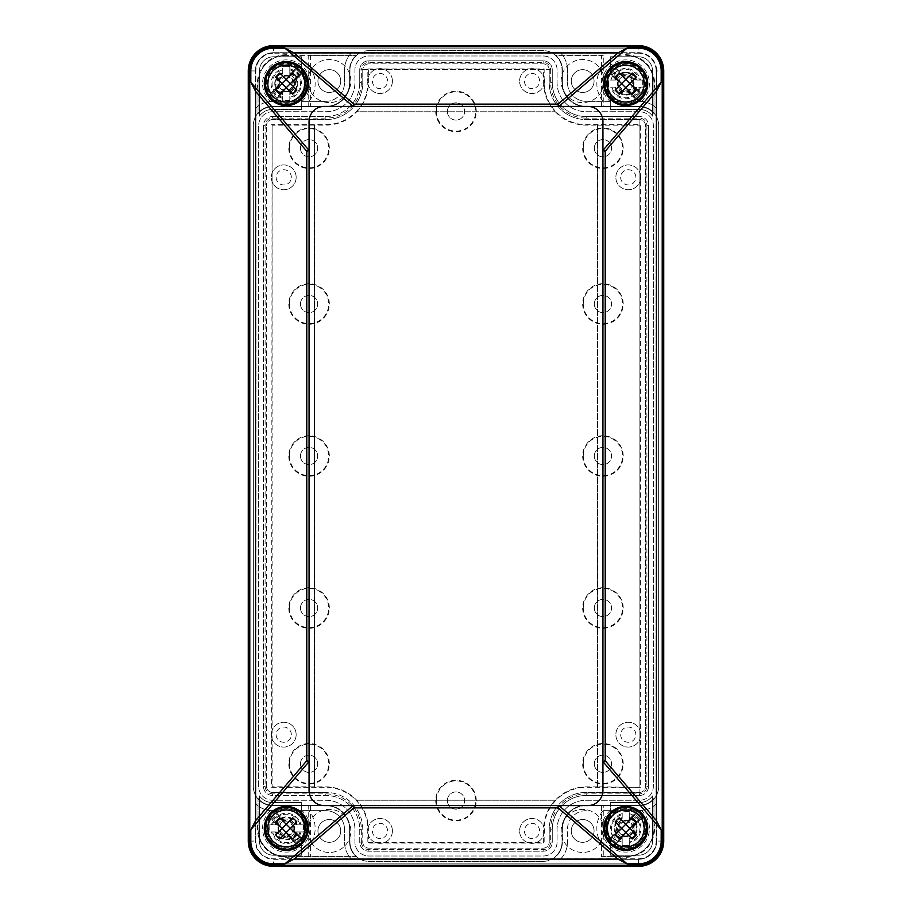 <?xml version="1.0" encoding="UTF-8"?>
<svg xmlns="http://www.w3.org/2000/svg" width="912" height="912" viewBox="0 0 912 912"><rect width="100%" height="100%" fill="white"/><g stroke="black" fill="none" stroke-linecap="round" stroke-linejoin="round"><path stroke-width="0.68" stroke-dasharray="4.56 3.42" d="M550.609 69.415L361.346 69.415L550.609 69.415A7.478 7.478 0 0 0 543.142 62.438L368.858 62.438A7.478 7.478 0 0 0 361.391 69.415M361.391 842.585A7.478 7.478 0 0 0 368.858 849.562L543.142 849.562A7.478 7.478 0 0 0 550.609 842.585L550.654 842.585A7.524 7.524 0 0 0 550.677 842.084L550.677 829.418A35.534 35.534 0 0 1 586.211 793.873L639.415 793.873A7.524 7.524 0 0 0 639.916 793.862L639.916 118.184A7.524 7.524 0 0 0 639.415 118.127L639.415 116.531L586.211 116.531A33.949 33.949 0 0 1 552.262 82.582L552.262 69.916A9.12 9.12 0 0 0 543.142 60.796L368.858 60.796A9.12 9.12 0 0 0 359.738 69.916L359.738 82.582A33.949 33.949 0 0 1 325.789 116.531L272.585 116.531A9.12 9.12 0 0 0 263.465 125.651L263.465 786.349A9.12 9.12 0 0 0 272.585 795.469L325.789 795.469A33.949 33.949 0 0 1 359.738 829.418L359.738 842.084A9.12 9.12 0 0 0 368.858 851.204L543.142 851.204A9.12 9.12 0 0 0 552.262 842.084L552.262 829.418A33.949 33.949 0 0 1 586.211 795.469L639.415 795.469A9.12 9.12 0 0 0 648.535 786.349L648.535 125.651A9.12 9.12 0 0 0 639.415 116.531L586.211 116.531L586.211 118.127L639.415 118.127M646.893 125.651L646.893 786.349A7.478 7.478 0 0 1 639.916 793.816L639.916 118.138A7.478 7.478 0 0 1 646.893 125.651L648.535 125.651A9.12 9.12 0 0 0 639.415 116.531L586.211 116.531A33.949 33.949 0 0 1 552.262 82.582L552.262 69.916A9.12 9.12 0 0 0 543.142 60.796L368.858 60.796A9.12 9.12 0 0 0 359.738 69.916L359.738 82.582L361.323 82.582L361.323 69.916L359.738 69.916L359.738 82.582A33.949 33.949 0 0 1 325.789 116.531L272.585 116.531A9.12 9.12 0 0 0 263.465 125.651L263.465 786.349A9.12 9.12 0 0 0 272.585 795.469L325.789 795.469A33.949 33.949 0 0 1 359.738 829.418L359.738 842.084A9.12 9.12 0 0 0 368.858 851.204L543.142 851.204A9.12 9.12 0 0 0 552.262 842.084L552.262 829.418L550.677 829.418M550.654 69.415A7.524 7.524 0 0 1 550.677 69.916L550.677 82.582A35.534 35.534 0 0 0 586.211 118.127M601.418 856.63L625.735 856.63A28.226 28.226 0 0 0 653.961 828.404L653.961 798.399A18.89 18.89 0 0 1 639.415 805.239L586.108 805.239A24.065 24.065 0 0 0 562.043 829.304L562.043 842.084A18.89 18.89 0 0 1 555.203 856.63A18.89 18.89 0 0 0 562.043 842.084L562.043 829.304A24.065 24.065 0 0 1 586.108 805.239L601.418 805.239L601.418 856.63L625.735 856.63A28.226 28.226 0 0 0 653.961 828.404L653.961 798.399A18.89 18.89 0 0 1 639.415 805.239L603.265 805.239L603.265 856.63M272.585 111.72A13.931 13.931 0 0 0 258.655 125.651L258.655 786.349A13.931 13.931 0 0 0 272.585 800.28L325.789 800.28A29.138 29.138 0 0 1 354.916 829.418L354.916 842.084A13.931 13.931 0 0 0 368.858 856.015L543.142 856.015A13.931 13.931 0 0 0 557.084 842.084L557.084 829.418A29.138 29.138 0 0 1 586.211 800.28L639.415 800.28A13.931 13.931 0 0 0 653.345 786.349L653.345 125.651A13.931 13.931 0 0 0 639.415 111.72L586.211 111.72A29.138 29.138 0 0 1 557.084 82.582L557.084 69.916A13.931 13.931 0 0 0 543.142 55.985L368.858 55.985A13.931 13.931 0 0 0 354.916 69.916L354.916 82.582A29.138 29.138 0 0 1 325.789 111.72L272.585 111.72A13.931 13.931 0 0 0 258.655 125.651L258.655 786.349A13.931 13.931 0 0 0 272.585 800.28L325.789 800.28A29.138 29.138 0 0 1 354.916 829.418L354.916 842.084A13.931 13.931 0 0 0 368.858 856.015L543.142 856.015A13.931 13.931 0 0 0 557.084 842.084L557.084 829.418A29.138 29.138 0 0 1 586.211 800.28L639.415 800.28A13.931 13.931 0 0 0 653.345 786.349L653.345 125.651A13.931 13.931 0 0 0 639.415 111.72L586.211 111.72A29.138 29.138 0 0 1 557.084 82.582L557.084 69.916A13.931 13.931 0 0 0 543.142 55.985L368.858 55.985A13.931 13.931 0 0 0 354.916 69.916L354.916 82.582A29.138 29.138 0 0 1 325.789 111.72L272.585 111.72M308.735 106.761L272.585 106.761A18.89 18.89 0 0 0 258.039 113.601L258.039 83.596A28.226 28.226 0 0 1 286.265 55.37A28.226 28.226 0 0 0 258.039 83.596L258.039 113.601A18.89 18.89 0 0 1 272.585 106.761L325.892 106.761A24.065 24.065 0 0 0 349.957 82.696L349.957 69.916A18.89 18.89 0 0 1 356.797 55.37L286.265 55.37L308.735 55.37L308.735 106.761L325.892 106.761A24.065 24.065 0 0 0 349.957 82.696L349.957 69.916A18.89 18.89 0 0 1 356.797 55.37L308.735 55.37M603.265 55.37L555.203 55.37A18.89 18.89 0 0 1 562.043 69.916L562.043 82.696A24.065 24.065 0 0 0 586.108 106.761L639.415 106.761A18.89 18.89 0 0 1 653.961 113.601L653.961 83.596A28.226 28.226 0 0 0 625.735 55.37A28.226 28.226 0 0 1 653.961 83.596L653.961 113.601A18.89 18.89 0 0 0 639.415 106.761L603.265 106.761L603.265 55.37L601.418 55.37L601.418 106.761L603.265 106.761M601.418 106.761L586.108 106.761A24.065 24.065 0 0 1 562.043 82.696L562.043 69.916A18.89 18.89 0 0 0 555.203 55.37L601.418 55.37M308.735 856.63L286.265 856.63A28.226 28.226 0 0 1 258.039 828.404L258.039 798.399L258.039 828.404A28.226 28.226 0 0 0 286.265 856.63L356.797 856.63A18.89 18.89 0 0 1 349.957 842.084L349.957 829.304A24.065 24.065 0 0 0 325.892 805.239L272.585 805.239A18.89 18.89 0 0 1 258.039 798.399A18.89 18.89 0 0 0 272.585 805.239L308.735 805.239L308.735 856.63L356.797 856.63A18.89 18.89 0 0 1 349.957 842.084L349.957 829.304A24.065 24.065 0 0 0 325.892 805.239L310.582 805.239L310.582 856.63M638.4 48.131L273.6 48.131A22.8 22.8 0 0 0 250.8 70.931L250.8 841.069A22.8 22.8 0 0 0 273.6 863.869L638.4 863.869A22.8 22.8 0 0 0 661.2 841.069L661.2 70.931A22.8 22.8 0 0 0 638.4 48.131L273.6 48.131A22.8 22.8 0 0 0 250.8 70.931L250.8 841.069A22.8 22.8 0 0 0 273.6 863.869L638.4 863.869A22.8 22.8 0 0 0 661.2 841.069L661.2 70.931A22.8 22.8 0 0 0 638.4 48.131M656.138 70.931A17.738 17.738 0 0 0 638.4 53.204L638.4 45.6L273.6 45.6A25.331 25.331 0 0 0 248.269 70.931L248.269 841.069A25.331 25.331 0 0 0 273.6 866.4L638.4 866.4L273.6 866.4A25.331 25.331 0 0 1 248.269 841.069L248.269 70.931A25.331 25.331 0 0 1 273.6 45.6L638.4 45.6A25.331 25.331 0 0 1 663.731 70.931L663.731 841.069L663.731 70.931A25.331 25.331 0 0 0 638.4 45.6A25.331 25.331 0 0 1 663.731 70.931L656.138 70.931L656.138 841.069L663.731 841.069A25.331 25.331 0 0 1 638.4 866.4A25.331 25.331 0 0 0 663.731 841.069A25.331 25.331 0 0 1 638.4 866.4L638.4 858.796L273.6 858.796A17.738 17.738 0 0 1 255.862 841.069L248.269 841.069M361.323 82.582A35.534 35.534 0 0 1 325.789 118.127L272.585 118.127A7.524 7.524 0 0 0 272.084 118.138L272.084 118.138A7.478 7.478 0 0 0 265.107 125.651L265.107 786.349A7.478 7.478 0 0 0 272.084 793.816L272.084 793.816A7.524 7.524 0 0 0 272.585 793.873L272.585 795.469M539.596 81.065A7.604 7.604 0 0 0 528.196 74.488A7.604 7.604 0 0 0 528.196 87.643A7.604 7.604 0 0 0 539.596 81.065A7.604 7.604 0 0 0 528.196 74.488A7.604 7.604 0 0 0 528.196 87.643A7.604 7.604 0 0 0 539.596 81.065M259.441 795.88L259.441 841.069A14.159 14.159 0 0 0 273.6 855.228L301.69 855.228L301.69 839.872A19.22 19.22 0 0 0 301.69 816.924L301.69 802.583L272.585 802.583A16.245 16.245 0 0 1 259.441 795.88L259.441 841.069A14.159 14.159 0 0 0 273.6 855.228L301.69 855.228L301.69 839.872A19.22 19.22 0 0 0 301.69 816.924L301.69 802.583L272.585 802.583A16.245 16.245 0 0 1 259.441 795.88M610.31 56.772L610.31 72.128A19.22 19.22 0 0 0 610.31 95.076L610.31 109.417L639.415 109.417A16.245 16.245 0 0 1 652.559 116.12L652.559 70.931A14.159 14.159 0 0 0 638.4 56.772L610.31 56.772L610.31 72.128A19.22 19.22 0 0 0 610.31 95.076L610.31 109.417L639.415 109.417A16.245 16.245 0 0 1 652.559 116.12L652.559 70.931A14.159 14.159 0 0 0 638.4 56.772L610.31 56.772M604.2 830.935A21.535 21.535 0 0 0 571.904 812.284A21.535 21.535 0 0 0 571.904 849.585A21.535 21.535 0 0 0 604.2 830.935A21.535 21.535 0 0 0 571.904 812.284A21.535 21.535 0 0 0 571.904 849.585A21.535 21.535 0 0 0 604.2 830.935M350.869 830.935A21.535 21.535 0 0 0 318.562 812.284A21.535 21.535 0 0 0 318.562 849.585A21.535 21.535 0 0 0 350.869 830.935A21.535 21.535 0 0 0 318.562 812.284A21.535 21.535 0 0 0 318.562 849.585A21.535 21.535 0 0 0 350.869 830.935M604.2 81.065A21.535 21.535 0 0 0 571.904 62.415A21.535 21.535 0 0 0 571.904 99.716A21.535 21.535 0 0 0 604.2 81.065A21.535 21.535 0 0 0 571.904 62.415A21.535 21.535 0 0 0 571.904 99.716A21.535 21.535 0 0 0 604.2 81.065M259.441 70.931L259.441 116.12A16.245 16.245 0 0 1 272.585 109.417L301.69 109.417L301.69 95.076A19.22 19.22 0 0 0 301.69 72.128L301.69 56.772L273.6 56.772A14.159 14.159 0 0 0 259.441 70.931L259.441 116.12A16.245 16.245 0 0 1 272.585 109.417L301.69 109.417L301.69 95.076A19.22 19.22 0 0 0 301.69 72.128L301.69 56.772L273.6 56.772A14.159 14.159 0 0 0 259.441 70.931M544.418 81.065A12.415 12.415 0 0 0 525.791 70.315A12.415 12.415 0 0 0 525.791 91.816A12.415 12.415 0 0 0 544.418 81.065A12.415 12.415 0 0 0 525.791 70.315A12.415 12.415 0 0 0 525.791 91.816A12.415 12.415 0 0 0 544.418 81.065M392.411 81.065A12.415 12.415 0 0 0 373.795 70.315A12.415 12.415 0 0 0 373.795 91.816A12.415 12.415 0 0 0 392.411 81.065A12.415 12.415 0 0 0 373.795 70.315A12.415 12.415 0 0 0 373.795 91.816A12.415 12.415 0 0 0 392.411 81.065M392.411 830.935A12.415 12.415 0 0 0 373.795 820.184A12.415 12.415 0 0 0 373.795 841.685A12.415 12.415 0 0 0 392.411 830.935A12.415 12.415 0 0 0 373.795 820.184A12.415 12.415 0 0 0 373.795 841.685A12.415 12.415 0 0 0 392.411 830.935M544.418 830.935A12.415 12.415 0 0 0 525.791 820.184A12.415 12.415 0 0 0 525.791 841.685A12.415 12.415 0 0 0 544.418 830.935A12.415 12.415 0 0 0 525.791 820.184A12.415 12.415 0 0 0 525.791 841.685A12.415 12.415 0 0 0 544.418 830.935M640.68 177.338A12.415 12.415 0 0 0 622.064 166.588A12.415 12.415 0 0 0 622.064 188.089A12.415 12.415 0 0 0 640.68 177.338A12.415 12.415 0 0 0 622.064 166.588A12.415 12.415 0 0 0 622.064 188.089A12.415 12.415 0 0 0 640.68 177.338M640.68 734.662A12.415 12.415 0 0 0 622.064 723.911A12.415 12.415 0 0 0 622.064 745.412A12.415 12.415 0 0 0 640.68 734.662A12.415 12.415 0 0 0 622.064 723.911A12.415 12.415 0 0 0 622.064 745.412A12.415 12.415 0 0 0 640.68 734.662M296.149 734.662A12.415 12.415 0 0 0 277.522 723.911A12.415 12.415 0 0 0 277.522 745.412A12.415 12.415 0 0 0 296.149 734.662A12.415 12.415 0 0 0 277.522 723.911A12.415 12.415 0 0 0 277.522 745.412A12.415 12.415 0 0 0 296.149 734.662M296.149 177.338A12.415 12.415 0 0 0 277.522 166.588A12.415 12.415 0 0 0 277.522 188.089A12.415 12.415 0 0 0 296.149 177.338A12.415 12.415 0 0 0 277.522 166.588A12.415 12.415 0 0 0 277.522 188.089A12.415 12.415 0 0 0 296.149 177.338M350.869 81.065A21.535 21.535 0 0 0 318.562 62.415A21.535 21.535 0 0 0 318.562 99.716A21.535 21.535 0 0 0 350.869 81.065A21.535 21.535 0 0 0 318.562 62.415A21.535 21.535 0 0 0 318.562 99.716A21.535 21.535 0 0 0 350.869 81.065M610.31 802.583L610.31 816.924A19.22 19.22 0 0 0 610.31 839.872L610.31 855.228L638.4 855.228A14.159 14.159 0 0 0 652.559 841.069L652.559 795.88A16.245 16.245 0 0 1 639.415 802.583L610.31 802.583L610.31 816.924A19.22 19.22 0 0 0 610.31 839.872L610.31 855.228L638.4 855.228A14.159 14.159 0 0 0 652.559 841.069L652.559 795.88A16.245 16.245 0 0 1 639.415 802.583L610.31 802.583M291.338 177.338A7.604 7.604 0 0 0 279.938 170.749A7.604 7.604 0 0 0 279.938 183.916A7.604 7.604 0 0 0 291.338 177.338A7.604 7.604 0 0 0 279.938 170.749A7.604 7.604 0 0 0 279.938 183.916A7.604 7.604 0 0 0 291.338 177.338M387.6 81.065A7.604 7.604 0 0 0 376.2 74.488A7.604 7.604 0 0 0 376.2 87.643A7.604 7.604 0 0 0 387.6 81.065A7.604 7.604 0 0 0 376.2 74.488A7.604 7.604 0 0 0 376.2 87.643A7.604 7.604 0 0 0 387.6 81.065M387.6 830.935A7.604 7.604 0 0 0 376.2 824.357A7.604 7.604 0 0 0 376.2 837.512A7.604 7.604 0 0 0 387.6 830.935A7.604 7.604 0 0 0 376.2 824.357A7.604 7.604 0 0 0 376.2 837.512A7.604 7.604 0 0 0 387.6 830.935M539.596 830.935A7.604 7.604 0 0 0 528.196 824.357A7.604 7.604 0 0 0 528.196 837.512A7.604 7.604 0 0 0 539.596 830.935A7.604 7.604 0 0 0 528.196 824.357A7.604 7.604 0 0 0 528.196 837.512A7.604 7.604 0 0 0 539.596 830.935M635.869 177.338A7.604 7.604 0 0 0 624.469 170.749A7.604 7.604 0 0 0 624.469 183.916A7.604 7.604 0 0 0 635.869 177.338A7.604 7.604 0 0 0 624.469 170.749A7.604 7.604 0 0 0 624.469 183.916A7.604 7.604 0 0 0 635.869 177.338M635.869 734.662A7.604 7.604 0 0 0 624.469 728.084A7.604 7.604 0 0 0 624.469 741.251A7.604 7.604 0 0 0 635.869 734.662A7.604 7.604 0 0 0 624.469 728.084A7.604 7.604 0 0 0 624.469 741.251A7.604 7.604 0 0 0 635.869 734.662M291.338 734.662A7.604 7.604 0 0 0 279.938 728.084A7.604 7.604 0 0 0 279.938 741.251A7.604 7.604 0 0 0 291.338 734.662A7.604 7.604 0 0 0 279.938 728.084A7.604 7.604 0 0 0 279.938 741.251A7.604 7.604 0 0 0 291.338 734.662M447.382 800.531A8.618 8.618 0 0 1 460.309 793.075A8.618 8.618 0 0 1 460.309 807.998A8.618 8.618 0 0 1 447.382 800.531A8.618 8.618 0 0 1 460.309 793.075A8.618 8.618 0 0 1 460.309 807.998A8.618 8.618 0 0 1 447.382 800.531M447.382 111.469A8.618 8.618 0 0 1 460.309 104.002A8.618 8.618 0 0 1 460.309 118.925A8.618 8.618 0 0 1 447.382 111.469A8.618 8.618 0 0 1 460.309 104.002A8.618 8.618 0 0 1 460.309 118.925A8.618 8.618 0 0 1 447.382 111.469M300.458 763.8A8.618 8.618 0 0 1 313.375 756.344A8.618 8.618 0 0 1 313.375 771.256A8.618 8.618 0 0 1 300.458 763.8A8.618 8.618 0 0 1 313.375 756.344A8.618 8.618 0 0 1 313.375 771.256A8.618 8.618 0 0 1 300.458 763.8M300.458 607.996A8.618 8.618 0 0 1 313.375 600.541A8.618 8.618 0 0 1 313.375 615.463A8.618 8.618 0 0 1 300.458 607.996A8.618 8.618 0 0 1 313.375 600.541A8.618 8.618 0 0 1 313.375 615.463A8.618 8.618 0 0 1 300.458 607.996M300.458 456A8.618 8.618 0 0 1 313.375 448.544A8.618 8.618 0 0 1 313.375 463.456A8.618 8.618 0 0 1 300.458 456A8.618 8.618 0 0 1 313.375 448.544A8.618 8.618 0 0 1 313.375 463.456A8.618 8.618 0 0 1 300.458 456M300.458 304.004A8.618 8.618 0 0 1 313.375 296.537A8.618 8.618 0 0 1 313.375 311.459A8.618 8.618 0 0 1 300.458 304.004A8.618 8.618 0 0 1 313.375 296.537A8.618 8.618 0 0 1 313.375 311.459A8.618 8.618 0 0 1 300.458 304.004M300.458 148.2A8.618 8.618 0 0 1 313.375 140.744A8.618 8.618 0 0 1 313.375 155.656A8.618 8.618 0 0 1 300.458 148.2A8.618 8.618 0 0 1 313.375 140.744A8.618 8.618 0 0 1 313.375 155.656A8.618 8.618 0 0 1 300.458 148.2M329.335 763.8A20.269 20.269 0 0 0 309.065 743.531A20.269 20.269 0 0 0 288.796 763.8A20.269 20.269 0 0 0 309.065 784.069A20.269 20.269 0 0 0 329.335 763.8M289.423 763.8A19.642 19.642 0 0 1 318.892 746.78A19.642 19.642 0 0 1 318.892 780.82A19.642 19.642 0 0 1 289.423 763.8M329.335 607.996A20.269 20.269 0 0 0 309.065 587.738A20.269 20.269 0 0 0 288.796 607.996A20.269 20.269 0 0 0 309.065 628.265A20.269 20.269 0 0 0 329.335 607.996M289.423 607.996A19.642 19.642 0 0 1 318.892 590.987A19.642 19.642 0 0 1 318.892 625.016A19.642 19.642 0 0 1 289.423 607.996M329.335 456A20.269 20.269 0 0 0 309.065 435.731A20.269 20.269 0 0 0 288.796 456A20.269 20.269 0 0 0 309.065 476.269A20.269 20.269 0 0 0 329.335 456M289.423 456A19.642 19.642 0 0 1 318.892 438.98A19.642 19.642 0 0 1 318.892 473.02A19.642 19.642 0 0 1 289.423 456M329.335 304.004A20.269 20.269 0 0 0 309.065 283.735A20.269 20.269 0 0 0 288.796 304.004A20.269 20.269 0 0 0 309.065 324.262A20.269 20.269 0 0 0 329.335 304.004M289.423 304.004A19.642 19.642 0 0 1 318.892 286.984A19.642 19.642 0 0 1 318.892 321.013A19.642 19.642 0 0 1 289.423 304.004M329.335 148.2A20.269 20.269 0 0 0 309.065 127.931A20.269 20.269 0 0 0 288.796 148.2A20.269 20.269 0 0 0 309.065 168.469A20.269 20.269 0 0 0 329.335 148.2M289.423 148.2A19.642 19.642 0 0 1 318.892 131.18A19.642 19.642 0 0 1 318.892 165.22A19.642 19.642 0 0 1 289.423 148.2M594.316 763.8A8.618 8.618 0 0 1 607.244 756.344A8.618 8.618 0 0 1 607.244 771.256A8.618 8.618 0 0 1 594.316 763.8A8.618 8.618 0 0 1 607.244 756.344A8.618 8.618 0 0 1 607.244 771.256A8.618 8.618 0 0 1 594.316 763.8M594.316 607.996A8.618 8.618 0 0 1 607.244 600.541A8.618 8.618 0 0 1 607.244 615.463A8.618 8.618 0 0 1 594.316 607.996A8.618 8.618 0 0 1 607.244 600.541A8.618 8.618 0 0 1 607.244 615.463A8.618 8.618 0 0 1 594.316 607.996M594.316 456A8.618 8.618 0 0 1 607.244 448.544A8.618 8.618 0 0 1 607.244 463.456A8.618 8.618 0 0 1 594.316 456A8.618 8.618 0 0 1 607.244 448.544A8.618 8.618 0 0 1 607.244 463.456A8.618 8.618 0 0 1 594.316 456M594.316 304.004A8.618 8.618 0 0 1 607.244 296.537A8.618 8.618 0 0 1 607.244 311.459A8.618 8.618 0 0 1 594.316 304.004A8.618 8.618 0 0 1 607.244 296.537A8.618 8.618 0 0 1 607.244 311.459A8.618 8.618 0 0 1 594.316 304.004M594.316 148.2A8.618 8.618 0 0 1 607.244 140.744A8.618 8.618 0 0 1 607.244 155.656A8.618 8.618 0 0 1 594.316 148.2A8.618 8.618 0 0 1 607.244 140.744A8.618 8.618 0 0 1 607.244 155.656A8.618 8.618 0 0 1 594.316 148.2M623.204 763.8A20.269 20.269 0 0 0 602.935 743.531A20.269 20.269 0 0 0 582.665 763.8A20.269 20.269 0 0 0 602.935 784.069A20.269 20.269 0 0 0 623.204 763.8M583.281 763.8A19.642 19.642 0 0 1 612.761 746.78A19.642 19.642 0 0 1 612.761 780.82A19.642 19.642 0 0 1 583.281 763.8M623.204 607.996A20.269 20.269 0 0 0 602.935 587.738A20.269 20.269 0 0 0 582.665 607.996A20.269 20.269 0 0 0 602.935 628.265A20.269 20.269 0 0 0 623.204 607.996M583.281 607.996A19.642 19.642 0 0 1 612.761 590.987A19.642 19.642 0 0 1 612.761 625.016A19.642 19.642 0 0 1 583.281 607.996M623.204 456A20.269 20.269 0 0 0 602.935 435.731A20.269 20.269 0 0 0 582.665 456A20.269 20.269 0 0 0 602.935 476.269A20.269 20.269 0 0 0 623.204 456M583.281 456A19.642 19.642 0 0 1 612.761 438.98A19.642 19.642 0 0 1 612.761 473.02A19.642 19.642 0 0 1 583.281 456M623.204 304.004A20.269 20.269 0 0 0 602.935 283.735A20.269 20.269 0 0 0 582.665 304.004A20.269 20.269 0 0 0 602.935 324.262A20.269 20.269 0 0 0 623.204 304.004M583.281 304.004A19.642 19.642 0 0 1 612.761 286.984A19.642 19.642 0 0 1 612.761 321.013A19.642 19.642 0 0 1 583.281 304.004M623.204 148.2A20.269 20.269 0 0 0 602.935 127.931A20.269 20.269 0 0 0 582.665 148.2A20.269 20.269 0 0 0 602.935 168.469A20.269 20.269 0 0 0 623.204 148.2M583.281 148.2A19.642 19.642 0 0 1 612.761 131.18A19.642 19.642 0 0 1 612.761 165.22A19.642 19.642 0 0 1 583.281 148.2M476.269 800.531A20.269 20.269 0 0 0 456 780.262A20.269 20.269 0 0 0 435.731 800.531A20.269 20.269 0 0 0 456 820.8A20.269 20.269 0 0 0 476.269 800.531M436.358 800.531A19.642 19.642 0 0 1 465.827 783.522A19.642 19.642 0 0 1 465.827 817.551A19.642 19.642 0 0 1 436.358 800.531M476.269 111.469A20.269 20.269 0 0 0 456 91.2A20.269 20.269 0 0 0 435.731 111.469A20.269 20.269 0 0 0 456 131.738A20.269 20.269 0 0 0 476.269 111.469M436.358 111.469A19.642 19.642 0 0 1 465.827 94.449A19.642 19.642 0 0 1 465.827 128.478A19.642 19.642 0 0 1 436.358 111.469M361.346 842.585A7.524 7.524 0 0 1 361.323 842.084L361.323 829.418A35.534 35.534 0 0 0 325.789 793.873L272.585 793.873M278.388 825.896L271.582 819.09L276.952 813.709L283.757 820.515L276.952 813.709L271.582 819.09L278.388 825.896A8.276 8.276 0 0 0 288.773 836.281L295.579 843.087L288.773 836.281A8.276 8.276 0 0 1 278.388 825.896M300.96 837.718L295.579 843.087L300.96 837.718L294.154 830.912L300.96 837.718M294.154 830.912A8.276 8.276 0 0 0 283.757 820.515A8.276 8.276 0 0 1 294.154 830.912M616.421 843.087L611.04 837.718L617.846 830.912L611.04 837.718L616.421 843.087L623.227 836.281L616.421 843.087M623.227 836.281A8.276 8.276 0 0 0 633.612 825.896L640.418 819.09L633.612 825.896A8.276 8.276 0 0 1 623.227 836.281M635.048 813.709L640.418 819.09L635.048 813.709L628.243 820.515L635.048 813.709M628.243 820.515A8.276 8.276 0 0 0 617.846 830.912A8.276 8.276 0 0 1 628.243 820.515M617.846 81.088L611.04 74.282L616.421 68.913L623.227 75.719L616.421 68.913L611.04 74.282L617.846 81.088A8.276 8.276 0 0 0 628.243 91.485L635.048 98.291L628.243 91.485A8.276 8.276 0 0 1 617.846 81.088M640.418 92.91L635.048 98.291L640.418 92.91L633.612 86.104L640.418 92.91M633.612 86.104A8.276 8.276 0 0 0 623.227 75.719A8.276 8.276 0 0 1 633.612 86.104M340.735 830.935A11.4 11.4 0 0 0 329.335 819.535A11.4 11.4 0 0 0 317.935 830.935A11.4 11.4 0 0 1 335.035 821.062A11.4 11.4 0 0 1 335.035 840.807A11.4 11.4 0 0 1 317.935 830.935A11.4 11.4 0 0 0 329.335 842.335A11.4 11.4 0 0 0 340.735 830.935M594.065 830.935A11.4 11.4 0 0 0 582.665 819.535A11.4 11.4 0 0 0 571.265 830.935A11.4 11.4 0 0 1 588.365 821.062A11.4 11.4 0 0 1 588.365 840.807A11.4 11.4 0 0 1 571.265 830.935A11.4 11.4 0 0 0 582.665 842.335A11.4 11.4 0 0 0 594.065 830.935M594.065 81.065A11.4 11.4 0 0 0 582.665 69.665A11.4 11.4 0 0 0 571.265 81.065A11.4 11.4 0 0 1 588.365 71.193A11.4 11.4 0 0 1 588.365 90.938A11.4 11.4 0 0 1 571.265 81.065A11.4 11.4 0 0 0 582.665 92.465A11.4 11.4 0 0 0 594.065 81.065M603.265 805.239L601.418 805.239M310.582 805.239L308.735 805.239M340.735 81.065A11.4 11.4 0 0 0 329.335 69.665A11.4 11.4 0 0 0 317.935 81.065A11.4 11.4 0 0 1 335.035 71.193A11.4 11.4 0 0 1 335.035 90.938A11.4 11.4 0 0 1 317.935 81.065A11.4 11.4 0 0 0 329.335 92.465A11.4 11.4 0 0 0 340.735 81.065M276.952 98.291L271.582 92.91L278.388 86.104L271.582 92.91L276.952 98.291L283.757 91.485L276.952 98.291M283.757 91.485A8.276 8.276 0 0 0 294.154 81.088L300.96 74.282L294.154 81.088A8.276 8.276 0 0 1 283.757 91.485M295.579 68.913L300.96 74.282L295.579 68.913L288.773 75.719L295.579 68.913M288.773 75.719A8.276 8.276 0 0 0 278.388 86.104A8.276 8.276 0 0 1 288.773 75.719M310.582 55.37L310.582 106.761M586.211 793.873L586.211 795.469L639.415 795.469A9.12 9.12 0 0 0 648.535 786.349L648.535 125.651L648.535 786.349L646.893 786.349M647.406 102.68L641.341 101.414A24.316 24.316 0 0 0 639.415 101.335A24.316 24.316 0 0 1 656.64 108.482L656.64 70.931L656.64 108.482A24.316 24.316 0 0 0 647.406 102.68A28.876 28.876 0 0 0 646.141 63.156A28.876 28.876 0 0 0 606.605 61.959A28.876 28.876 0 0 0 602.935 101.335L617.139 101.335A19.711 19.711 0 0 0 634.33 101.335L634.912 101.335A19.973 19.973 0 0 0 636.052 66.508A19.973 19.973 0 0 0 608.315 73.838A19.973 19.973 0 0 0 616.558 101.335M641.341 101.414A23.678 23.678 0 0 0 642.869 67.249A23.678 23.678 0 0 0 608.68 67.169A23.678 23.678 0 0 0 610.037 101.335M656.64 70.931A18.24 18.24 0 0 0 638.4 52.691L560.31 52.691L638.4 52.691A18.24 18.24 0 0 1 656.64 70.931M617.139 101.335L586.211 101.335A18.742 18.742 0 0 1 567.469 82.582L567.469 69.916L567.469 82.582A18.742 18.742 0 0 0 586.211 101.335L602.935 101.335M567.469 69.916A24.316 24.316 0 0 0 560.31 52.691A24.316 24.316 0 0 1 567.469 69.916M255.36 841.069L255.36 803.518L255.36 841.069A18.24 18.24 0 0 0 273.6 859.309L351.69 859.309L273.6 859.309A18.24 18.24 0 0 1 255.36 841.069M344.531 842.084A24.316 24.316 0 0 0 351.69 859.309A24.316 24.316 0 0 1 344.531 842.084L344.531 829.418L344.531 842.084M294.861 810.665L325.789 810.665A18.742 18.742 0 0 1 344.531 829.418A18.742 18.742 0 0 0 325.789 810.665L294.861 810.665A19.711 19.711 0 0 0 277.67 810.665L272.585 810.665L277.67 810.665M277.088 810.665A19.973 19.973 0 0 0 271.468 841.81A19.973 19.973 0 0 0 303.012 839.279A19.973 19.973 0 0 0 295.442 810.665M275.344 831.949L269.097 831.949L269.097 824.858L275.344 824.858A11.48 11.48 0 0 1 275.8 823.673L275.823 823.684C277.191 821.245 279.106 819.329 281.557 817.961L275.629 812.033L269.895 817.768L271.001 818.873A17.989 17.989 0 0 0 295.796 843.668L290.996 838.858A11.48 11.48 0 0 1 275.344 831.949L268.983 831.949L268.983 824.858L271.548 824.858A15.139 15.139 0 0 1 300.983 824.858L294.941 824.858L303.445 824.858L303.445 831.949L296.833 831.949A11.149 11.149 0 0 1 275.698 831.949M301.53 837.934A17.989 17.989 0 0 0 276.735 813.139L275.629 812.033A19.517 19.517 0 0 1 302.636 839.029L296.708 833.112L302.636 839.029L296.902 844.774M296.708 833.112C295.34 835.563 293.436 837.467 290.974 838.846L295.796 843.668M296.731 833.135A11.48 11.48 0 0 0 297.187 831.949M264.594 809.32L270.659 810.586A24.316 24.316 0 0 0 272.585 810.665A24.316 24.316 0 0 1 255.36 803.518A24.316 24.316 0 0 0 264.594 809.32A28.876 28.876 0 0 0 265.859 848.844A28.876 28.876 0 0 0 305.395 850.041A28.876 28.876 0 0 0 309.065 810.665M270.659 810.586A23.678 23.678 0 0 0 269.131 844.751A23.678 23.678 0 0 0 303.32 844.831A23.678 23.678 0 0 0 301.963 810.665M629.28 843.121L629.28 845.675L622.189 845.675L622.189 843.121A15.139 15.139 0 0 1 622.189 813.675L622.189 811.121L629.28 811.121L629.28 813.675A15.139 15.139 0 0 1 629.28 843.121L629.28 838.972A11.149 11.149 0 0 0 629.28 817.836L629.28 819.728A9.371 9.371 0 0 1 629.28 837.079M629.28 819.728L629.28 814.667A14.182 14.182 0 0 1 629.28 842.141M629.28 814.667L629.28 813.675M629.28 818.349A10.659 10.659 0 0 1 629.28 838.459M615.167 80.051L614.813 80.051A11.48 11.48 0 0 1 615.269 78.865L610.47 74.066A17.989 17.989 0 0 0 635.265 98.861L636.371 99.967L642.105 94.232L636.2 88.327A11.48 11.48 0 0 0 636.656 87.142L636.302 87.142A11.149 11.149 0 0 1 615.167 87.142L608.452 87.142L608.452 80.051L611.017 80.051A15.139 15.139 0 0 1 640.452 80.051L636.302 80.051A11.149 11.149 0 0 0 615.167 80.051L611.998 80.051A14.182 14.182 0 0 1 639.472 80.051M636.177 88.316C634.809 90.755 632.894 92.671 630.443 94.039L630.466 94.061A11.48 11.48 0 0 1 614.813 87.142L615.167 87.142M615.098 67.226L615.098 67.237A19.517 19.517 0 0 1 642.094 94.232L640.999 93.127A17.989 17.989 0 0 0 616.204 68.332L621.004 73.142L615.098 67.226L609.364 72.96A19.517 19.517 0 0 0 636.371 99.967L630.443 94.039M629.28 817.836L629.28 817.483A11.48 11.48 0 0 1 630.466 817.939L635.265 813.139A17.989 17.989 0 0 0 610.47 837.934L615.269 833.135A11.48 11.48 0 0 1 622.189 817.483L622.189 813.675M610.47 837.934L615.269 833.135M629.28 845.675L629.28 838.972M629.28 839.325A11.48 11.48 0 0 0 636.2 823.673L642.105 817.768L636.371 812.033A19.517 19.517 0 0 0 609.364 839.029L615.098 844.774L621.026 838.846L616.204 843.668A17.989 17.989 0 0 0 640.999 818.873L642.094 817.768A19.517 19.517 0 0 1 615.098 844.763L616.204 843.668M630.443 817.961C632.894 819.329 634.809 821.233 636.177 823.684M622.189 845.675L629.28 845.378L622.189 845.378L622.189 839.325A11.48 11.48 0 0 1 621.004 838.858L621.026 838.846C618.575 837.478 616.66 835.563 615.292 833.112M276.735 98.861L281.557 94.039L276.735 98.861A17.989 17.989 0 0 0 301.53 74.066L296.731 78.865A11.48 11.48 0 0 1 289.811 94.517L289.811 94.164A11.149 11.149 0 0 0 289.811 73.028L289.811 66.325L282.72 66.622L289.811 66.325M289.811 73.028L289.811 72.675A11.48 11.48 0 0 1 290.996 73.142L290.974 73.154C293.425 74.522 295.34 76.437 296.708 78.888M272.585 101.335L277.67 101.335L272.585 101.335A24.316 24.316 0 0 0 270.659 101.414L264.594 102.68A24.316 24.316 0 0 0 255.36 108.482L255.36 70.931L255.36 108.482A24.316 24.316 0 0 1 272.585 101.335M301.963 101.335L325.789 101.335L301.963 101.335A23.678 23.678 0 0 0 303.32 67.169A23.678 23.678 0 0 0 269.131 67.249A23.678 23.678 0 0 0 270.659 101.414M309.065 101.335A28.876 28.876 0 0 0 305.395 61.959A28.876 28.876 0 0 0 265.859 63.156A28.876 28.876 0 0 0 264.594 102.68M634.33 810.665A19.711 19.711 0 0 0 617.139 810.665L610.037 810.665A23.678 23.678 0 0 0 608.68 844.831A23.678 23.678 0 0 0 642.869 844.751A23.678 23.678 0 0 0 641.341 810.586L647.406 809.32A24.316 24.316 0 0 0 656.64 803.518L656.64 841.069L656.64 803.518A24.316 24.316 0 0 1 639.415 810.665L634.33 810.665L639.415 810.665A24.316 24.316 0 0 0 641.341 810.586M610.037 810.665L602.935 810.665A28.876 28.876 0 0 0 606.605 850.041A28.876 28.876 0 0 0 646.141 848.844A28.876 28.876 0 0 0 647.406 809.32M616.558 810.665A19.973 19.973 0 0 0 608.315 838.162A19.973 19.973 0 0 0 636.052 845.492A19.973 19.973 0 0 0 634.912 810.665M356.706 800.223L555.214 800.223A42.579 42.579 0 0 0 543.632 829.418L543.632 842.563L368.368 842.563L368.368 829.418A42.579 42.579 0 0 0 356.786 800.223L356.706 800.223A42.522 42.522 0 0 0 325.789 786.885L272.107 786.828L272.107 125.172L325.789 125.115A42.522 42.522 0 0 0 356.706 111.777L555.294 111.777L356.706 111.777M272.107 125.172L271.571 787.364L325.789 787.364A42.055 42.055 0 0 1 367.844 829.418L367.844 843.098L544.156 843.098L544.156 829.418A42.055 42.055 0 0 1 586.211 787.364L640.429 787.364L640.429 124.636L586.211 124.636A42.055 42.055 0 0 1 544.156 82.582L544.156 68.902L367.844 68.902L367.844 82.582A42.055 42.055 0 0 1 325.789 124.636L271.571 124.636M555.214 800.223L356.786 800.223M314.446 125.115L314.446 786.885M314.446 786.828L314.446 125.172M597.554 786.828L597.554 125.115L597.554 786.828L640.429 787.364M356.786 111.777A42.579 42.579 0 0 0 368.368 82.582L368.368 69.437L543.632 69.437L543.632 82.582A42.579 42.579 0 0 0 555.214 111.777M555.294 111.777A42.522 42.522 0 0 0 586.211 125.115L597.554 125.115M303.445 824.858L300.983 824.858M275.344 824.858L276.211 824.858A10.659 10.659 0 0 1 296.32 824.858M277.59 824.858A9.371 9.371 0 0 1 294.941 824.858M611.998 80.051L611.017 80.051M614.813 80.051L608.452 80.051M615.68 80.051A10.659 10.659 0 0 1 635.789 80.051M617.059 80.051A9.371 9.371 0 0 1 634.41 80.051M615.292 78.888C616.66 76.437 618.564 74.533 621.026 73.154A11.48 11.48 0 0 1 636.656 80.051L643.017 80.051L643.017 87.142L634.41 87.142A9.371 9.371 0 0 1 617.059 87.142M635.789 87.142A10.659 10.659 0 0 1 615.68 87.142M634.41 87.142L636.302 87.142M614.813 87.142L608.452 87.142M608.76 80.051L608.76 87.142M643.017 87.142L636.656 87.142M643.017 80.051L640.452 80.051M616.204 68.332L615.098 67.237M635.265 98.861L630.466 94.061M615.269 78.865L610.47 74.066M608.555 87.142L608.555 80.051M636.2 88.327L640.999 93.127M642.903 80.051L642.903 87.142M597.554 125.172L639.893 125.172L639.893 786.828M597.554 786.885L586.211 786.885A42.522 42.522 0 0 0 555.294 800.223M266.509 786.349L266.509 125.651L266.509 786.349A6.076 6.076 0 0 0 272.585 792.425L325.789 792.425L272.585 792.425A6.076 6.076 0 0 1 266.509 786.349M272.585 119.575A6.076 6.076 0 0 0 266.509 125.651A6.076 6.076 0 0 1 272.585 119.575L325.789 119.575A36.982 36.982 0 0 0 362.771 82.582L362.771 69.916L362.771 82.582A36.982 36.982 0 0 1 325.789 119.575L272.585 119.575M368.858 63.84A6.076 6.076 0 0 0 362.771 69.916A6.076 6.076 0 0 1 368.858 63.84L543.142 63.84L368.858 63.84M549.229 69.916A6.076 6.076 0 0 0 543.142 63.84A6.076 6.076 0 0 1 549.229 69.916L549.229 82.582A36.982 36.982 0 0 0 586.211 119.575L639.415 119.575L586.211 119.575A36.982 36.982 0 0 1 549.229 82.582L549.229 69.916M645.491 125.651A6.076 6.076 0 0 0 639.415 119.575A6.076 6.076 0 0 1 645.491 125.651L645.491 786.349L645.491 125.651M639.415 792.425A6.076 6.076 0 0 0 645.491 786.349A6.076 6.076 0 0 1 639.415 792.425L586.211 792.425A36.982 36.982 0 0 0 549.229 829.418L549.229 842.084L549.229 829.418A36.982 36.982 0 0 1 586.211 792.425L639.415 792.425M543.142 848.16A6.076 6.076 0 0 0 549.229 842.084A6.076 6.076 0 0 1 543.142 848.16L368.858 848.16L543.142 848.16M362.771 842.084A6.076 6.076 0 0 0 368.858 848.16A6.076 6.076 0 0 1 362.771 842.084L362.771 829.418A36.982 36.982 0 0 0 325.789 792.425A36.982 36.982 0 0 1 362.771 829.418L362.771 842.084M634.912 101.335L634.33 101.335M602.935 810.665L617.139 810.665M630.466 817.939L635.265 813.139M295.796 68.332L290.974 73.154L295.796 68.332A17.989 17.989 0 0 0 271.001 93.127L275.8 88.327A11.48 11.48 0 0 1 282.72 72.675L282.72 66.325M271.001 93.127L275.8 88.327M296.902 67.226L302.636 72.96A19.517 19.517 0 0 1 275.629 99.967L269.895 94.232A19.517 19.517 0 0 1 296.902 67.237M275.823 823.684L269.895 817.768A19.517 19.517 0 0 0 296.902 844.763M275.8 823.673L271.001 818.873M289.811 72.675L289.811 66.622L282.72 66.622L282.72 72.675M289.811 74.921A9.371 9.371 0 0 1 289.811 92.272L289.811 94.164M289.811 73.541A10.659 10.659 0 0 1 289.811 93.651L289.811 92.272M289.811 69.859A14.182 14.182 0 0 1 289.811 97.333L289.811 93.651M289.811 68.879A15.139 15.139 0 0 1 289.811 98.325L289.811 97.333M281.557 94.039C279.106 92.671 277.191 90.767 275.823 88.316M281.534 94.061A11.48 11.48 0 0 0 282.72 94.517L282.72 94.164A11.149 11.149 0 0 1 282.72 73.028M303.548 824.858L303.548 831.949L300.983 831.949A15.139 15.139 0 0 1 271.548 831.949M289.811 98.325L289.811 100.879L282.72 100.879L282.72 92.272A9.371 9.371 0 0 1 282.72 74.921M282.72 92.272L282.72 94.164M282.72 93.651A10.659 10.659 0 0 1 282.72 73.541M282.72 98.325A15.139 15.139 0 0 1 282.72 68.879M324.262 106.396A15.196 15.196 0 0 0 309.065 121.604L309.065 790.396A15.196 15.196 0 0 0 324.262 805.604L587.738 805.604A15.196 15.196 0 0 0 602.935 790.396L602.935 121.604A15.196 15.196 0 0 0 587.738 106.396L324.262 106.396M275.698 824.858A11.149 11.149 0 0 1 296.833 824.858M640.452 87.142A15.139 15.139 0 0 1 611.017 87.142M639.472 87.142A14.182 14.182 0 0 1 611.998 87.142M300.983 831.949L294.941 831.949A9.371 9.371 0 0 1 277.59 831.949M294.941 831.949L296.833 831.949M296.32 831.949A10.659 10.659 0 0 1 276.211 831.949M303.24 824.858L303.445 831.949M269.097 824.858L269.291 831.949M276.211 824.858L271.548 824.858M289.811 100.879L289.811 94.517M282.72 100.879L282.72 94.517M289.811 100.571L282.72 100.571M629.28 817.483L629.28 811.121M622.189 817.483L622.189 811.121M629.28 811.429L622.189 811.429M622.189 839.325L622.189 838.972A11.149 11.149 0 0 1 622.189 817.836M622.189 843.121L622.189 838.972M295.442 101.335A19.973 19.973 0 0 0 303.012 72.721A19.973 19.973 0 0 0 271.468 70.19A19.973 19.973 0 0 0 277.088 101.335M277.67 101.335A19.711 19.711 0 0 0 294.861 101.335M638.4 859.309A18.24 18.24 0 0 0 656.64 841.069A18.24 18.24 0 0 1 638.4 859.309L560.31 859.309L638.4 859.309M586.211 810.665A18.742 18.742 0 0 0 567.469 829.418L567.469 842.084L567.469 829.418A18.742 18.742 0 0 1 586.211 810.665M560.31 859.309A24.316 24.316 0 0 0 567.469 842.084A24.316 24.316 0 0 1 560.31 859.309M272.585 106.396A19.255 19.255 0 0 0 253.331 125.651L253.331 786.349L253.331 125.651A19.255 19.255 0 0 1 272.585 106.396L325.789 106.396A23.815 23.815 0 0 0 349.604 82.582L349.604 69.916L349.604 82.582A23.815 23.815 0 0 1 325.789 106.396L272.585 106.396M253.331 786.349A19.255 19.255 0 0 0 272.585 805.604L325.789 805.604L272.585 805.604A19.255 19.255 0 0 1 253.331 786.349M349.604 829.418A23.815 23.815 0 0 0 325.789 805.604A23.815 23.815 0 0 1 349.604 829.418L349.604 842.084L349.604 829.418M349.604 842.084A19.255 19.255 0 0 0 368.858 861.338L543.142 861.338L368.858 861.338A19.255 19.255 0 0 1 349.604 842.084M543.142 861.338A19.255 19.255 0 0 0 562.396 842.084L562.396 829.418L562.396 842.084A19.255 19.255 0 0 1 543.142 861.338M586.211 805.604A23.815 23.815 0 0 0 562.396 829.418A23.815 23.815 0 0 1 586.211 805.604L639.415 805.604L586.211 805.604M639.415 805.604A19.255 19.255 0 0 0 658.669 786.349L658.669 125.651L658.669 786.349A19.255 19.255 0 0 1 639.415 805.604M658.669 125.651A19.255 19.255 0 0 0 639.415 106.396L586.211 106.396L639.415 106.396A19.255 19.255 0 0 1 658.669 125.651M562.396 82.582A23.815 23.815 0 0 0 586.211 106.396A23.815 23.815 0 0 1 562.396 82.582L562.396 69.916L562.396 82.582M562.396 69.916A19.255 19.255 0 0 0 543.142 50.662L368.858 50.662L543.142 50.662A19.255 19.255 0 0 1 562.396 69.916M368.858 50.662A19.255 19.255 0 0 0 349.604 69.916A19.255 19.255 0 0 1 368.858 50.662M273.6 52.691A18.24 18.24 0 0 0 255.36 70.931A18.24 18.24 0 0 1 273.6 52.691L351.69 52.691A24.316 24.316 0 0 0 344.531 69.916L344.531 82.582L344.531 69.916A24.316 24.316 0 0 1 351.69 52.691L273.6 52.691M325.789 101.335A18.742 18.742 0 0 0 344.531 82.582A18.742 18.742 0 0 1 325.789 101.335M272.528 824.858A14.182 14.182 0 0 1 300.002 824.858M300.002 831.949A14.182 14.182 0 0 1 272.528 831.949M622.189 837.079A9.371 9.371 0 0 1 622.189 819.728M622.189 838.459A10.659 10.659 0 0 1 622.189 818.349M622.189 842.141A14.182 14.182 0 0 1 622.189 814.667M281.557 817.961L281.534 817.939A11.48 11.48 0 0 1 297.187 824.858M276.735 813.139L281.534 817.939M282.72 97.333A14.182 14.182 0 0 1 282.72 69.859M301.53 74.066L296.731 78.865M640.999 818.873L636.2 823.673M642.709 80.051L642.709 87.142M275.162 94.711L273.007 92.557L275.162 94.711M297.369 72.493L299.524 74.647L297.369 72.493M284.179 89.843L281.489 89.513L280.36 88.384L280.018 85.682L288.352 77.349L291.042 77.691L292.171 78.82L292.513 81.51A6.589 6.589 0 0 1 284.179 89.843L292.513 81.51M280.36 88.384A7.604 7.604 0 0 1 291.042 77.691L292.171 78.82A7.604 7.604 0 0 1 281.489 89.513M291.646 78.227A7.604 7.604 0 0 1 288.238 90.938A7.604 7.604 0 0 1 278.924 81.635A7.604 7.604 0 0 1 291.646 78.227M301.04 68.822A20.896 20.896 0 0 1 291.68 103.786A20.896 20.896 0 0 1 266.076 78.193A20.896 20.896 0 0 1 301.04 68.822M279.802 73.017L286.265 79.481L292.729 73.017M296.856 90.071L290.392 83.596L296.856 77.132M280.018 85.682A6.589 6.589 0 0 1 288.352 77.349M279.802 94.187L286.265 87.723L292.729 94.187M275.675 90.071L282.15 83.596L275.675 77.132M614.631 72.493L612.476 74.647L614.631 72.493M636.838 94.711L638.993 92.557L636.838 94.711M619.487 81.51L619.829 78.82L620.958 77.691L623.648 77.349L631.982 85.682L631.64 88.384L630.511 89.513L627.821 89.843A6.589 6.589 0 0 1 619.487 81.51L627.821 89.843M620.958 77.691A7.604 7.604 0 0 1 631.64 88.384L630.511 89.513A7.604 7.604 0 0 1 619.829 78.82M631.104 88.977A7.604 7.604 0 0 1 618.393 85.568A7.604 7.604 0 0 1 627.695 76.255A7.604 7.604 0 0 1 631.104 88.977M640.509 98.382A20.896 20.896 0 0 1 605.545 89.011A20.896 20.896 0 0 1 631.138 63.407A20.896 20.896 0 0 1 640.509 98.382M636.325 77.132L629.85 83.596L636.325 90.071M619.271 94.187L625.735 87.723L632.198 94.187M623.648 77.349A6.589 6.589 0 0 1 631.982 85.682M615.144 77.132L621.608 83.596L615.144 90.071M619.271 73.017L625.735 79.481L632.198 73.017M614.631 839.507L612.476 837.353L614.631 839.507M636.838 817.289L638.993 819.443L636.838 817.289M623.648 834.651L620.958 834.309L619.829 833.18L619.487 830.49L627.821 822.157L630.511 822.487L631.64 823.616L631.982 826.318A6.589 6.589 0 0 1 623.648 834.651L631.982 826.318M619.829 833.18A7.604 7.604 0 0 1 630.511 822.487L631.64 823.616A7.604 7.604 0 0 1 620.958 834.309M631.104 823.023A7.604 7.604 0 0 1 627.695 835.745A7.604 7.604 0 0 1 618.393 826.432A7.604 7.604 0 0 1 631.104 823.023M640.509 813.618A20.896 20.896 0 0 1 631.138 848.593A20.896 20.896 0 0 1 605.545 822.989A20.896 20.896 0 0 1 640.509 813.618M619.271 817.813L625.735 824.277L632.198 817.813M636.325 834.868L629.85 828.404L636.325 821.929M619.487 830.49A6.589 6.589 0 0 1 627.821 822.157M619.271 838.983L625.735 832.519L632.198 838.983M615.144 834.868L621.608 828.404L615.144 821.929M275.162 817.289L273.007 819.443L275.162 817.289M297.369 839.507L299.524 837.353L297.369 839.507M280.018 826.318L280.36 823.616L281.489 822.487L284.179 822.157L292.513 830.49L292.171 833.18L291.042 834.309L288.352 834.651A6.589 6.589 0 0 1 280.018 826.318L288.352 834.651M281.489 822.487A7.604 7.604 0 0 1 292.171 833.18L291.042 834.309A7.604 7.604 0 0 1 280.36 823.616M291.646 833.773A7.604 7.604 0 0 1 278.924 830.365A7.604 7.604 0 0 1 288.238 821.062A7.604 7.604 0 0 1 291.646 833.773M301.04 843.178A20.896 20.896 0 0 1 266.076 833.807A20.896 20.896 0 0 1 291.68 808.214A20.896 20.896 0 0 1 301.04 843.178M296.856 821.929L290.392 828.404L296.856 834.868M279.802 838.983L286.265 832.519L292.729 838.983M284.179 822.157A6.589 6.589 0 0 1 292.513 830.49M275.675 821.929L282.15 828.404L275.675 834.868M279.802 817.813L286.265 824.277L292.729 817.813M639.415 793.873L639.415 795.469L586.211 795.469A33.949 33.949 0 0 0 552.262 829.418L552.262 842.084L550.677 842.084M550.677 82.582L552.262 82.582L552.262 69.916L550.677 69.916M543.142 62.438L543.142 60.796L368.858 60.796L368.858 62.438M265.107 125.651L263.465 125.651M272.585 118.127L272.585 116.531L325.789 116.531L325.789 118.127M255.862 70.931L248.269 70.931A25.331 25.331 0 0 1 273.6 45.6L273.6 53.204A17.738 17.738 0 0 0 255.862 70.931L255.862 841.069M273.6 866.4L273.6 858.796M638.4 858.796A17.738 17.738 0 0 0 656.138 841.069M638.4 53.204L273.6 53.204M368.858 849.562L368.858 851.204L543.142 851.204L543.142 849.562M361.323 842.084L359.738 842.084M265.107 786.349L263.465 786.349M325.789 793.873L325.789 795.469M361.323 829.418L359.738 829.418M289.811 66.622L282.72 66.622M295.226 70.349L273.007 92.557M299.524 74.647L277.305 96.854M638.993 92.557L616.774 70.349M634.695 96.854L612.476 74.647M634.695 815.146L612.476 837.353M638.993 819.443L616.774 841.651M299.524 837.353L277.305 815.146M295.226 841.651L273.007 819.443"/><path stroke-width="1.37" d="M255.565 820.697L306.785 760.733L309.065 761.577L250.823 829.772L250.823 841.069A22.777 22.777 0 0 0 273.6 863.846L284.897 863.846L293.96 859.104L353.936 807.884L353.092 805.604L558.908 805.604L627.103 863.846L618.04 859.104L558.064 807.884L558.908 805.604L587.738 805.604A15.196 15.196 0 0 0 602.935 790.396L602.935 150.423L661.177 82.228L656.435 91.303L605.215 151.267L602.935 150.423L602.935 121.604A15.196 15.196 0 0 0 587.738 106.396L353.092 106.396L284.897 48.154L273.6 48.154A22.777 22.777 0 0 0 250.823 70.931L250.823 82.228L255.565 91.303L255.565 820.697L250.823 829.772M306.785 760.733L306.785 151.267L309.065 150.423L309.065 790.396A15.196 15.196 0 0 0 324.262 805.604L353.092 805.604L284.897 863.846M306.785 151.267L255.565 91.303M250.823 82.228L309.065 150.423L309.065 121.604A15.196 15.196 0 0 1 324.262 106.396L353.092 106.396L353.936 104.116L558.064 104.116L558.908 106.396L627.103 48.154L618.04 52.896L293.96 52.896L284.897 48.154M293.96 52.896L353.936 104.116M558.064 104.116L618.04 52.896M605.215 760.733L602.935 761.577L661.177 829.772L656.435 820.697L605.215 760.733L605.215 151.267M558.064 807.884L353.936 807.884M308.245 828.404A21.979 21.979 0 0 0 275.276 809.366A21.979 21.979 0 0 0 275.276 847.43A21.979 21.979 0 0 0 308.245 828.404M647.269 828.404A21.535 21.535 0 0 1 625.735 849.938A21.535 21.535 0 0 1 604.2 828.404A21.535 21.535 0 0 1 625.735 806.869A21.535 21.535 0 0 1 647.269 828.404M647.714 828.404A21.979 21.979 0 0 0 614.745 809.366A21.979 21.979 0 0 0 614.745 847.43A21.979 21.979 0 0 0 647.714 828.404M661.177 82.228L661.177 70.931A22.777 22.777 0 0 0 638.4 48.154L627.103 48.154M663.731 70.931A25.331 25.331 0 0 0 638.4 45.6L273.6 45.6A25.331 25.331 0 0 0 248.269 70.931L248.269 841.069A25.331 25.331 0 0 0 273.6 866.4L638.4 866.4A25.331 25.331 0 0 0 663.731 841.069L663.731 70.931L662.511 70.931A24.111 24.111 0 0 0 638.4 46.82L273.6 46.82L273.6 45.6M627.103 863.846L638.4 863.846A22.777 22.777 0 0 0 661.177 841.069L662.511 841.069A24.111 24.111 0 0 1 638.4 865.18L273.6 865.18L273.6 866.4M264.731 828.404A21.535 21.535 0 0 1 286.265 806.869A21.535 21.535 0 0 1 307.8 828.404A21.535 21.535 0 0 1 286.265 849.938A21.535 21.535 0 0 1 264.731 828.404M264.731 83.596A21.535 21.535 0 0 1 286.265 62.062A21.535 21.535 0 0 1 307.8 83.596A21.535 21.535 0 0 1 286.265 105.131A21.535 21.535 0 0 1 264.731 83.596M308.245 83.596A21.979 21.979 0 0 0 275.276 64.57A21.979 21.979 0 0 0 275.276 102.634A21.979 21.979 0 0 0 308.245 83.596M661.177 829.772L661.177 841.069M647.714 83.596A21.979 21.979 0 0 0 614.745 64.57A21.979 21.979 0 0 0 614.745 102.634A21.979 21.979 0 0 0 647.714 83.596M647.269 83.596A21.535 21.535 0 0 1 625.735 105.131A21.535 21.535 0 0 1 604.2 83.596A21.535 21.535 0 0 1 625.735 62.062A21.535 21.535 0 0 1 647.269 83.596M301.04 68.822A20.896 20.896 0 0 1 291.68 103.786A20.896 20.896 0 0 1 266.076 78.193A20.896 20.896 0 0 1 301.04 68.822A20.896 20.896 0 0 1 291.68 103.786A20.896 20.896 0 0 1 266.076 78.193A20.896 20.896 0 0 1 301.04 68.822M292.729 73.017L286.265 79.481L279.802 73.017A33.345 21.398 135 0 0 275.675 77.132L282.15 83.596L275.675 90.071A33.345 21.398 45 0 0 279.802 94.187L286.265 87.723L282.15 83.596L286.265 79.481L290.392 83.596L296.856 77.132A33.345 21.398 -135 0 0 292.729 73.017M292.729 94.187A33.345 21.398 -45 0 0 296.856 90.071L290.392 83.596L286.265 87.723L292.729 94.187M640.509 98.382A20.896 20.896 0 0 1 605.545 89.011A20.896 20.896 0 0 1 631.138 63.407A20.896 20.896 0 0 1 640.509 98.382A20.896 20.896 0 0 1 605.545 89.011A20.896 20.896 0 0 1 631.138 63.407A20.896 20.896 0 0 1 640.509 98.382M636.325 90.071L629.85 83.596L636.325 77.132A33.345 21.398 -135 0 0 632.198 73.017L625.735 79.481L619.271 73.017A33.345 21.398 135 0 0 615.144 77.132L621.608 83.596L625.735 79.481L629.85 83.596L625.735 87.723L632.198 94.187A33.345 21.398 -45 0 0 636.325 90.071M615.144 90.071A33.345 21.398 45 0 0 619.271 94.187L625.735 87.723L621.608 83.596L615.144 90.071M640.509 813.618A20.896 20.896 0 0 1 631.138 848.593A20.896 20.896 0 0 1 605.545 822.989A20.896 20.896 0 0 1 640.509 813.618A20.896 20.896 0 0 1 631.138 848.593A20.896 20.896 0 0 1 605.545 822.989A20.896 20.896 0 0 1 640.509 813.618M632.198 817.813L625.735 824.277L619.271 817.813A33.345 21.398 135 0 0 615.144 821.929L621.608 828.404L615.144 834.868A33.345 21.398 45 0 0 619.271 838.983L625.735 832.519L621.608 828.404L625.735 824.277L629.85 828.404L636.325 821.929A33.345 21.398 -135 0 0 632.198 817.813M632.198 838.983A33.345 21.398 -45 0 0 636.325 834.868L629.85 828.404L625.735 832.519L632.198 838.983M301.04 843.178A20.896 20.896 0 0 1 266.076 833.807A20.896 20.896 0 0 1 291.68 808.214A20.896 20.896 0 0 1 301.04 843.178A20.896 20.896 0 0 1 266.076 833.807A20.896 20.896 0 0 1 291.68 808.214A20.896 20.896 0 0 1 301.04 843.178M296.856 834.868L290.392 828.404L296.856 821.929A33.345 21.398 -135 0 0 292.729 817.813L286.265 824.277L279.802 817.813A33.345 21.398 135 0 0 275.675 821.929L282.15 828.404L286.265 824.277L290.392 828.404L286.265 832.519L292.729 838.983A33.345 21.398 -45 0 0 296.856 834.868M275.675 834.868A33.345 21.398 45 0 0 279.802 838.983L286.265 832.519L282.15 828.404L275.675 834.868M618.04 859.104L293.96 859.104M656.435 91.303L656.435 820.697M661.177 70.931L662.511 70.931L662.511 841.069L663.731 841.069M638.4 48.154L638.4 45.6M638.4 863.846L638.4 866.4M273.6 48.154L273.6 46.82A24.111 24.111 0 0 0 249.489 70.931L248.269 70.931M273.6 863.846L273.6 865.18A24.111 24.111 0 0 1 249.489 841.069L249.489 70.931L250.823 70.931M250.823 841.069L248.269 841.069M299.33 70.543A18.468 18.468 0 0 1 302.032 93.229A18.468 18.468 0 0 1 275.424 98.553A18.468 18.468 0 0 1 272.209 71.615A18.468 18.468 0 0 1 299.33 70.543M638.799 96.661A18.468 18.468 0 0 1 616.102 99.362A18.468 18.468 0 0 1 610.778 72.755A18.468 18.468 0 0 1 637.727 69.551A18.468 18.468 0 0 1 638.799 96.661M638.799 815.339A18.468 18.468 0 0 1 641.501 838.025A18.468 18.468 0 0 1 614.893 843.349A18.468 18.468 0 0 1 611.678 816.411A18.468 18.468 0 0 1 638.799 815.339M299.33 841.457A18.468 18.468 0 0 1 276.632 844.159A18.468 18.468 0 0 1 271.309 817.551A18.468 18.468 0 0 1 298.258 814.348A18.468 18.468 0 0 1 299.33 841.457"/></g></svg>
